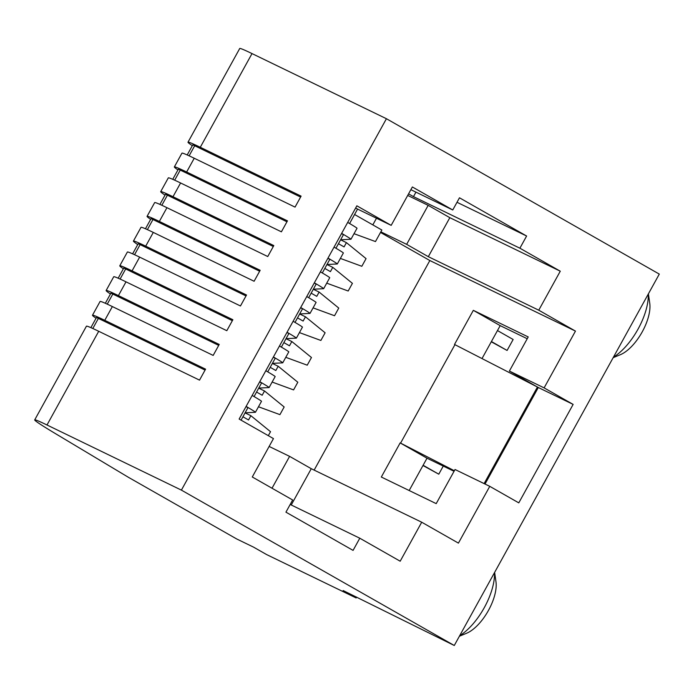 <?xml version="1.0" encoding="UTF-8"?>
<svg xmlns="http://www.w3.org/2000/svg" width="694" height="694" viewBox="0 0 694 694"><rect width="100%" height="100%" fill="white"/><g stroke="black" fill="none" stroke-linecap="round" stroke-linejoin="round"><path stroke-width="1.04" d="M92.814 328.496L98.383 318.399A20.048 0.529 -151.1 0 0 96.423 317.583L90.879 327.637M98.383 318.399L205.068 370.093M245.112 412.809L255.401 412.288A30.909 0.824 -151.1 0 0 255.444 412.271L261.499 401.306A30.909 0.824 -151.1 0 0 252.174 395.441M255.444 412.271A30.909 0.824 -151.1 0 0 246.118 406.406M259.764 381.683A30.909 0.824 -151.1 0 1 269.099 387.556A30.909 0.824 -151.1 0 1 269.055 387.573L258.749 388.093M107.258 304.146L112.818 294.065A20.048 0.529 -151.1 0 0 110.858 293.25L105.332 303.269M112.818 294.065L218.714 345.378M269.099 387.556L275.154 376.59A30.909 0.824 -151.1 0 0 265.819 370.717M422.967 465.518L438.782 474.184L443.258 466.082M423.114 465.258L438.782 474.184M120.097 279.057L125.675 268.96A20.048 0.529 -151.1 0 0 123.714 268.153L118.171 278.199M125.675 268.96L232.36 320.654M272.395 363.37L282.692 362.849A30.909 0.824 -151.1 0 0 282.736 362.832L288.791 351.867A30.909 0.824 -151.1 0 0 279.465 346.002M282.736 362.832A30.909 0.824 -151.1 0 0 273.41 356.968M147.388 229.619L152.966 219.521A20.048 0.529 -151.1 0 0 151.006 218.714L145.462 228.76M152.966 219.521L259.651 271.224M299.687 313.931L309.984 313.41A30.909 0.824 -151.1 0 0 310.027 313.393L316.082 302.428A30.909 0.824 -151.1 0 0 306.757 296.564M310.027 313.393A30.909 0.824 -151.1 0 0 300.702 307.529M491.274 341.786L507.088 350.453L513.144 339.487L497.468 330.561M491.413 341.526L507.088 350.453M174.68 180.188L180.258 170.082A20.048 0.529 -151.1 0 0 178.297 169.275L172.745 179.321M180.258 170.082L286.943 221.785M326.978 264.492L337.275 263.972A30.909 0.824 -151.1 0 0 337.319 263.954L343.365 252.989A30.909 0.824 -151.1 0 0 334.048 247.125M337.319 263.954A30.909 0.824 -151.1 0 0 327.993 258.09M314.347 282.814A30.909 0.824 -151.1 0 1 323.673 288.678A30.909 0.824 -151.1 0 1 323.638 288.695L313.332 289.216M323.673 288.678L329.728 277.713A30.909 0.824 -151.1 0 0 320.402 271.848M161.841 205.268L167.401 195.188L273.297 246.5M167.401 195.188A20.048 0.529 -151.1 0 0 165.441 194.381L159.915 204.4M287.056 332.252A30.909 0.824 -151.1 0 1 296.39 338.117A30.909 0.824 -151.1 0 1 296.347 338.134L286.041 338.655M296.39 338.117L302.437 327.152A30.909 0.824 -151.1 0 0 293.111 321.279M134.549 254.707L140.11 244.626L246.006 295.939M140.11 244.626A20.048 0.529 -151.1 0 0 138.149 243.811L132.623 253.831M341.639 233.375A30.909 0.824 -151.1 0 1 350.964 239.239A30.909 0.824 -151.1 0 0 350.964 239.239L340.624 239.786M350.964 239.239L357.02 228.274A30.909 0.824 -151.1 0 0 347.694 222.41M189.124 155.829L194.693 145.749L300.589 197.061M194.693 145.749A20.048 0.529 -151.1 0 0 192.732 144.942L187.198 154.962M613.461 357.132A45.249 20.187 -60.3 0 0 648.274 294.065M613.158 357.688L620.479 354.643A34.11 15.225 -60.3 0 0 641.75 332.721A34.11 15.225 -60.3 0 0 649.749 303.252L648.396 293.84M482.009 358.572L500.192 325.633L527.232 338.733M409.165 490.528L427.01 458.205L454.05 471.304M252.017 53.585L200.288 147.284A125.683 3.34 -151.1 0 0 187.996 142.201L239.725 48.502A125.683 3.34 28.9 0 1 252.017 53.585L386.428 118.717L659.3 274.095L454.275 645.498L343.157 590.551L356.152 597.95L356.629 597.083M356.152 597.95L266.539 554.532L253.544 547.132L236.741 538.986L128.459 477.333L56.145 434.045A125.683 3.34 28.9 0 1 34.7 419.905A125.683 3.34 28.9 0 1 46.992 424.988L181.403 490.12L454.275 645.498M380.512 232.447L429.846 260.536L314.156 470.098M376.486 218.237L372.817 224.882M386.428 118.717L181.403 490.12M518.782 502.864L489.764 486.338L458.422 543.116L421.709 522.218L400.186 561.212L359.796 538.214L353.073 550.394L285.937 512.163L292.66 499.984L252.278 476.986L273.462 438.599L239.135 419.055L356.855 205.814L391.182 225.359L412.366 186.972L452.757 209.978L459.48 197.79L526.616 236.021L519.893 248.2L560.275 271.198L538.752 310.192L575.465 331.099L544.113 387.877L573.131 404.402L518.782 502.864M194.233 158.249L186.643 172.008A125.683 3.34 -151.1 0 0 174.35 166.924L181.941 153.166A125.683 3.34 28.9 0 1 194.233 158.249L295.045 207.107L301.101 196.133L200.288 147.284M186.643 172.008L287.455 220.857L281.4 231.822L180.587 182.973L172.997 196.723L273.809 245.572L267.754 256.537L166.942 207.688L159.351 221.438L260.163 270.296L254.108 281.261L153.296 232.412L145.705 246.162L246.517 295.011L240.462 305.976L139.65 257.127L132.06 270.877L232.872 319.726L226.817 330.7L126.004 281.842L118.414 295.601L219.226 344.45L213.171 355.415L112.359 306.566L104.768 320.316L205.58 369.165L199.525 380.13L98.713 331.281L46.992 424.988M454.362 470.74L400.585 443.119L454.934 344.666L537.434 387.026L484.117 483.605M459.697 635.678A45.249 20.187 -60.3 0 0 494.51 572.619M459.385 636.242L466.715 633.197A34.11 15.225 -60.3 0 0 487.977 611.275A34.11 15.225 -60.3 0 0 495.976 581.806L494.631 572.394M187.996 142.201A125.683 3.34 -151.1 0 0 192.316 145.697M341.526 233.574L343.452 234.667L335.957 248.244M174.35 166.924A125.683 3.34 -151.1 0 0 177.942 169.926M172.997 196.723A125.683 3.34 -151.1 0 0 160.704 191.639L168.304 177.89A125.683 3.34 28.9 0 1 180.587 182.973M327.88 258.289L329.806 259.382L322.311 272.959M160.704 191.639A125.683 3.34 -151.1 0 0 165.025 195.135M159.351 221.438A125.683 3.34 -151.1 0 0 147.059 216.363L154.658 202.605A125.683 3.34 28.9 0 1 166.942 207.688M314.235 283.013L316.16 284.098L308.665 297.683M147.059 216.363A125.683 3.34 -151.1 0 0 150.65 219.356M145.705 246.162A125.683 3.34 -151.1 0 0 133.422 241.078L141.012 227.328A125.683 3.34 28.9 0 1 153.296 232.412M300.597 307.728L302.515 308.821L295.019 322.398M133.422 241.078A125.683 3.34 -151.1 0 0 137.733 244.574M132.06 270.877A125.683 3.34 -151.1 0 0 119.776 265.793L127.366 252.043A125.683 3.34 28.9 0 1 139.65 257.127M286.952 332.443L288.869 333.536L281.374 347.113M119.776 265.793A125.683 3.34 -151.1 0 0 123.358 268.795M118.414 295.601A125.683 3.34 -151.1 0 0 106.13 290.517L113.721 276.759A125.683 3.34 28.9 0 1 126.004 281.842M273.306 357.167L275.223 358.26L267.728 371.837M106.13 290.517A125.683 3.34 -151.1 0 0 110.441 294.004M104.768 320.316A125.683 3.34 -151.1 0 0 92.484 315.232L100.075 301.482A125.683 3.34 28.9 0 1 112.359 306.566M259.66 381.882L261.577 382.975L254.082 396.552M92.484 315.232A125.683 3.34 -151.1 0 0 96.067 318.234M34.7 419.905L86.429 326.197A125.683 3.34 28.9 0 1 98.713 331.281M246.014 406.606L247.932 407.69L241.061 420.148M338.455 243.707L344.068 246.899L346.419 242.631L340.607 239.812M346.419 242.631L366.059 258.619L361.826 266.288L340.372 258.42M354.582 214.498L381.847 230.026L375.48 241.564L354.027 233.696M324.809 268.431L330.422 271.623L332.773 267.355L326.961 264.535M332.773 267.355L352.413 283.343L348.18 291.012L326.727 283.152M311.164 293.154L316.768 296.347L319.127 292.079L313.306 289.259M319.127 292.079L338.759 308.067L334.534 315.735L313.072 307.867M297.509 317.878L303.122 321.07L305.473 316.802L299.661 313.983M305.473 316.802L325.113 332.79L320.88 340.459L299.435 332.599M283.863 342.602L289.476 345.794L291.827 341.526L286.015 338.715M291.827 341.526L311.467 357.514L307.234 365.183L285.781 357.323M270.218 367.326L275.822 370.518L278.181 366.259L272.36 363.439M278.181 366.259L297.813 382.238L293.588 389.907L272.135 382.047M256.563 392.049L262.176 395.242L264.527 390.982L258.715 388.163M264.527 390.982L284.167 406.97L279.934 414.63L258.48 406.771M242.917 416.773L248.53 419.965L250.881 415.706L245.069 412.887M250.881 415.706L270.521 431.694L268.318 435.676M537.434 387.026L538.301 387.521L485.019 484.039M538.301 387.521L573.131 404.402M454.934 344.666L454.501 344.458L473.334 310.339L528.221 336.937L509.387 371.056L544.113 387.877M509.387 371.056L538.414 387.582M427.01 458.205L400.152 442.911L381.318 477.03L436.205 503.627L455.038 469.508L489.764 486.338M473.334 310.339L500.192 325.633M400.152 442.911L400.585 443.119M349.603 223.52L357.575 209.076L355.658 207.983M357.575 209.076L391.182 225.359M272.022 488.229L289.606 456.366L311.268 468.702L291.237 504.989M269.133 446.442L289.606 456.366M421.709 522.218L311.268 468.702M429.846 260.536L575.465 331.099M428.311 256.676L406.649 244.349L428.181 205.355L449.833 217.682L428.311 256.676L538.752 310.192M380.841 231.839L406.649 244.349M407.699 195.43L428.181 205.355M449.833 217.682L560.275 271.198M415.958 192.143L413.477 196.636L519.893 248.2M413.477 196.636L408.575 193.843M452.757 209.978L410.874 189.679M359.796 538.214L290.179 504.477M456.999 202.284L526.616 236.021"/></g></svg>
